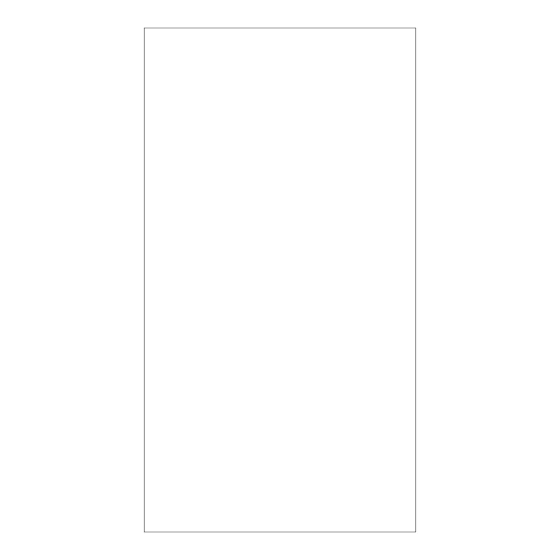 <?xml version="1.0" encoding="UTF-8"?>
<svg xmlns="http://www.w3.org/2000/svg" width="560" height="560" viewBox="0 0 560 560"><rect width="100%" height="100%" fill="white"/><g stroke="black" fill="none" stroke-linecap="round" stroke-linejoin="round"><path stroke-width="0.84" d="M144.06 532L415.94 532L415.94 28L144.06 28L144.06 532"/></g></svg>
